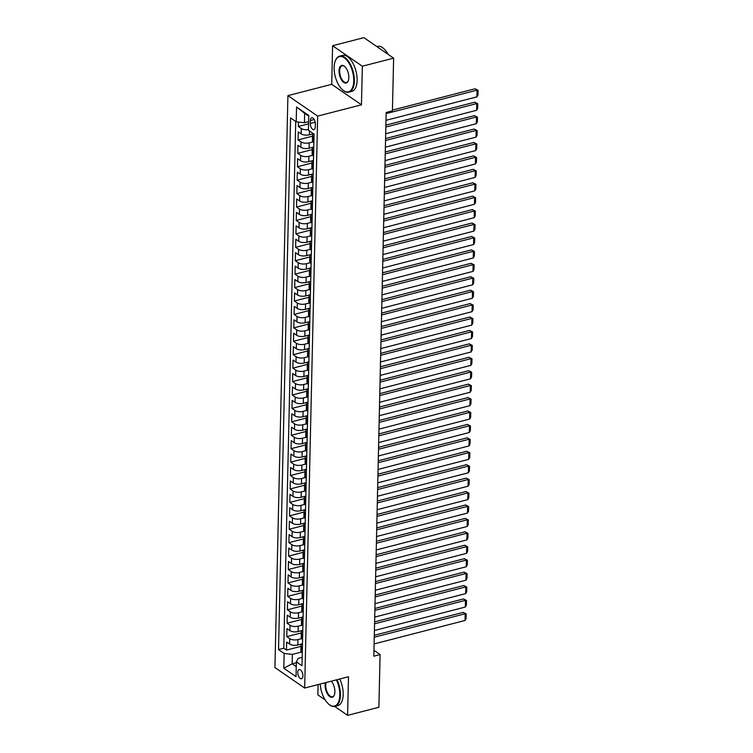 <?xml version="1.0" encoding="UTF-8"?>
<svg xmlns="http://www.w3.org/2000/svg" width="753" height="753" viewBox="0 0 753 753"><rect width="100%" height="100%" fill="white"/><g stroke="black" fill="none" stroke-linecap="round" stroke-linejoin="round"><path stroke-width="1.13" d="M302.904 675.93A4.763 2.353 -104.5 0 0 299.148 669.549A4.763 2.353 -104.5 0 0 297.764 672.382A4.763 2.353 -104.5 0 0 301.52 678.764A4.763 2.353 -104.5 0 0 302.904 675.93M318.095 684.59L317.86 694.859L325.155 699.876M287.91 95.631L274.93 667.563L304.673 688.054L317.653 116.113L287.91 95.631L331.715 84.327L361.459 104.818L362.334 66.217L332.591 45.726L331.715 84.327M332.591 45.726L363.887 37.65L393.621 58.141L362.334 66.217M298.461 122.052L298.357 126.476L308.579 123.84M313.521 133.723L309.389 134.796A5.949 2.56 -178.7 0 1 301.172 133.874L298.235 131.85L298.047 139.907L312.551 136.161M313.766 147.014L309.088 148.219A5.949 2.56 1.3 0 1 300.861 147.296L297.934 145.273L297.746 153.33L312.241 149.593M313.464 160.436L308.777 161.65A5.949 2.56 1.3 0 1 300.56 160.718L297.623 158.704L297.444 166.752L311.94 163.015M313.154 173.868L308.476 175.073A5.949 2.56 1.3 0 1 300.249 174.15L297.322 172.126L297.134 180.183L311.638 176.437M312.853 187.29L308.175 188.495A5.949 2.56 1.3 0 1 299.948 187.572L297.011 185.549L296.833 193.606L311.328 189.869M312.551 200.712L307.864 201.926A5.949 2.56 1.3 0 1 299.647 201.004L296.71 198.98L296.531 207.037L311.027 203.291M312.241 214.144L307.563 215.349A5.949 2.56 1.3 0 1 299.336 214.426L296.409 212.402L296.221 220.46L310.716 216.723M311.94 227.566L307.252 228.771A5.949 2.56 1.3 0 1 299.035 227.848L296.098 225.834L295.92 233.882L310.415 230.145M311.629 240.988L306.951 242.202A5.949 2.56 1.3 0 1 298.734 241.28L295.797 239.256L295.618 247.313L310.114 243.567M311.328 254.42L306.65 255.625A5.949 2.56 1.3 0 1 298.423 254.702L295.496 252.679L295.308 260.736L309.803 256.999M311.027 267.842L306.339 269.056A5.949 2.56 1.3 0 1 298.122 268.124L295.185 266.11L295.007 274.158L309.502 270.421M310.716 281.274L306.038 282.479A5.949 2.56 1.3 0 1 297.821 281.556L294.884 279.532L294.696 287.59L309.201 283.843M310.415 294.696L305.737 295.901A5.949 2.56 1.3 0 1 297.51 294.978L294.574 292.955L294.395 301.012L308.89 297.275M310.114 308.118L305.426 309.332A5.949 2.56 1.3 0 1 297.209 308.41L294.272 306.386L294.094 314.443L308.589 310.697M309.803 321.55L305.125 322.755A5.949 2.56 1.3 0 1 296.898 321.832L293.971 319.809L293.783 327.866L308.288 324.129M309.502 334.972L304.824 336.177A5.949 2.56 1.3 0 1 296.597 335.254L293.661 333.24L293.482 341.288L307.977 337.551M309.201 348.394L304.513 349.608A5.949 2.56 1.3 0 1 296.296 348.686L293.359 346.662L293.181 354.719L307.676 350.973M308.89 361.826L304.212 363.031A5.949 2.56 1.3 0 1 295.985 362.108L293.058 360.085L292.87 368.142L307.365 364.405M308.589 375.248L303.901 376.462A5.949 2.56 1.3 0 1 295.684 375.531L292.748 373.516L292.569 381.564L307.064 377.827M308.278 388.68L303.6 389.885A5.949 2.56 1.3 0 1 295.383 388.962L292.446 386.938L292.258 394.996L306.763 391.249M307.977 402.102L303.299 403.307A5.949 2.56 1.3 0 1 295.072 402.384L292.145 400.361L291.957 408.418L306.452 404.681M307.676 415.524L302.988 416.738A5.949 2.56 1.3 0 1 294.771 415.816L291.835 413.792L291.656 421.849L306.151 418.103M307.365 428.956L302.687 430.161A5.949 2.56 1.3 0 1 294.461 429.238L291.533 427.215L291.345 435.272L305.85 431.535M307.064 442.378L302.386 443.583A5.949 2.56 1.3 0 1 294.159 442.66L291.223 440.646L291.044 448.694L305.539 444.957M306.763 455.8L302.075 457.015A5.949 2.56 1.3 0 1 293.858 456.092L290.922 454.068L290.743 462.126L305.238 458.379M306.452 469.232L301.774 470.437A5.949 2.56 1.3 0 1 293.548 469.514L290.62 467.491L290.432 475.548L304.927 471.811M306.151 482.654L301.464 483.868A5.949 2.56 1.3 0 1 293.246 482.937L290.31 480.922L290.131 488.97L304.626 485.233M305.84 496.086L301.162 497.291A5.949 2.56 1.3 0 1 292.945 496.368L290.009 494.345L289.83 502.402L304.325 498.655M305.539 509.508L300.861 510.713A5.949 2.56 1.3 0 1 292.635 509.79L289.707 507.767L289.519 515.824L304.014 512.087M305.238 522.93L300.551 524.144A5.949 2.56 1.3 0 1 292.333 523.222L289.397 521.198L289.218 529.255L303.713 525.509M304.927 536.362L300.249 537.567A5.949 2.56 1.3 0 1 292.032 536.644L289.096 534.621L288.907 542.678L303.412 538.941M304.626 549.784L299.948 550.989A5.949 2.56 1.3 0 1 291.722 550.067L288.785 548.052L288.606 556.1L303.101 552.363M304.325 563.206L299.638 564.421A5.949 2.56 1.3 0 1 291.42 563.498L288.484 561.474L288.305 569.532L302.8 565.785M304.014 576.638L299.336 577.843A5.949 2.56 1.3 0 1 291.11 576.92L288.183 574.897L287.994 582.954L302.499 579.217M303.713 590.06L299.035 591.274A5.949 2.56 1.3 0 1 290.809 590.343L287.872 588.328L287.693 596.385L302.188 592.639M303.412 603.492L298.725 604.697A5.949 2.56 1.3 0 1 290.507 603.774L287.571 601.751L287.392 609.808L301.887 606.061M303.101 616.914L298.423 618.119A5.949 2.56 1.3 0 1 290.197 617.196L287.269 615.173L287.081 623.23L301.577 619.493M302.8 630.336L298.113 631.551A5.949 2.56 1.3 0 1 289.896 630.628L286.959 628.604L286.78 636.662L301.275 632.915M393.621 58.141L392.426 110.832L386.167 112.451L373.827 656.192L380.086 654.583L373.959 650.357M310.368 120.508L310.302 123.464A4.612 2.287 -104.5 0 0 313.945 129.648A4.612 2.287 -104.5 0 0 315.281 126.89L315.347 123.944A4.612 2.287 -104.5 0 0 311.704 117.76A4.612 2.287 -104.5 0 0 310.368 120.508L314.208 119.52M302.188 657.331L298.16 658.376L296.371 661.878L301.991 665.756L314.057 134.1L308.429 130.222L308.768 115.454L296.55 107.03L296.211 121.798L290.592 117.929L278.525 649.585L284.154 653.463L292.371 654.385L292.155 663.779L296.258 666.612M296.371 661.878L296.033 676.646L283.815 668.231L284.154 653.463M301.642 638.648L297.934 639.598A5.949 2.56 -178.7 0 1 289.717 638.676L286.78 636.662M302.49 643.768L297.811 644.973L297.934 639.598M301.944 625.225L298.235 626.176A5.949 2.56 -178.7 0 1 290.018 625.254L287.081 623.23M302.245 611.794L298.546 612.754A5.949 2.56 -178.7 0 1 290.319 611.831L287.392 609.808M302.555 598.371L298.847 599.322A5.949 2.56 -178.7 0 1 290.63 598.4L287.693 596.385M302.857 584.94L299.148 585.9A5.949 2.56 -178.7 0 1 290.931 584.977L287.994 582.954M303.158 571.518L299.459 572.478A5.949 2.56 -178.7 0 1 291.232 571.555L288.305 569.532M303.468 558.095L299.76 559.046A5.949 2.56 -178.7 0 1 291.543 558.124L288.606 556.1M303.77 544.664L300.071 545.624A5.949 2.56 -178.7 0 1 291.844 544.701L288.907 542.678M304.08 531.241L300.372 532.192A5.949 2.56 -178.7 0 1 292.145 531.27L289.218 529.255M304.381 517.819L300.673 518.77A5.949 2.56 -178.7 0 1 292.456 517.848L289.519 515.824M304.683 504.388L300.984 505.348A5.949 2.56 -178.7 0 1 292.757 504.425L289.83 502.402M304.993 490.965L301.285 491.916A5.949 2.56 -178.7 0 1 293.068 490.994L290.131 488.97M305.294 477.534L301.586 478.494A5.949 2.56 -178.7 0 1 293.369 477.571L290.432 475.548M305.596 464.112L301.897 465.072A5.949 2.56 -178.7 0 1 293.67 464.149L290.743 462.126M305.906 450.689L302.198 451.64A5.949 2.56 -178.7 0 1 293.981 450.718L291.044 448.694M306.207 437.258L302.508 438.218A5.949 2.56 -178.7 0 1 294.282 437.295L291.345 435.272M306.518 423.835L302.81 424.786A5.949 2.56 -178.7 0 1 294.583 423.864L291.656 421.849M306.819 410.413L303.111 411.364A5.949 2.56 -178.7 0 1 294.894 410.441L291.957 408.418M307.12 396.982L303.421 397.942A5.949 2.56 -178.7 0 1 295.195 397.019L292.258 394.996M307.431 383.559L303.723 384.51A5.949 2.56 -178.7 0 1 295.505 383.588L292.569 381.564M307.732 370.128L304.024 371.088A5.949 2.56 -178.7 0 1 295.807 370.165L292.87 368.142M308.033 356.706L304.334 357.666A5.949 2.56 -178.7 0 1 296.108 356.734L293.181 354.719M308.344 343.283L304.636 344.234A5.949 2.56 -178.7 0 1 296.418 343.312L293.482 341.288M308.645 329.852L304.937 330.812A5.949 2.56 -178.7 0 1 296.72 329.889L293.783 327.866M308.946 316.429L305.247 317.38A5.949 2.56 -178.7 0 1 297.021 316.458L294.094 314.443M309.257 303.007L305.549 303.958A5.949 2.56 -178.7 0 1 297.331 303.035L294.395 301.012M309.558 289.576L305.859 290.536A5.949 2.56 -178.7 0 1 297.633 289.613L294.696 287.59M309.869 276.153L306.16 277.104A5.949 2.56 -178.7 0 1 297.934 276.182L295.007 274.158M310.17 262.722L306.462 263.682A5.949 2.56 -178.7 0 1 298.244 262.759L295.308 260.736M310.471 249.299L306.772 250.26A5.949 2.56 -178.7 0 1 298.546 249.328L295.618 247.313M310.782 235.877L307.073 236.828A5.949 2.56 -178.7 0 1 298.856 235.905L295.92 233.882M311.083 222.446L307.375 223.406A5.949 2.56 -178.7 0 1 299.157 222.483L296.221 220.46M311.384 209.023L307.685 209.974A5.949 2.56 -178.7 0 1 299.459 209.052L296.531 207.037M311.695 195.601L307.986 196.552A5.949 2.56 -178.7 0 1 299.769 195.629L296.833 193.606M311.996 182.17L308.297 183.13A5.949 2.56 -178.7 0 1 300.071 182.207L297.134 180.183M312.307 168.747L308.598 169.698A5.949 2.56 -178.7 0 1 300.372 168.776L297.444 166.752M312.608 155.316L308.899 156.276A5.949 2.56 -178.7 0 1 300.682 155.353L297.746 153.33M312.909 141.893L309.21 142.854A5.949 2.56 -178.7 0 1 300.984 141.922L298.047 139.907M308.448 129.638A5.949 2.56 -178.7 0 1 301.294 128.499L298.357 126.476M295.731 121.468L283.777 648.229L286.469 650.084L300.974 646.347M297.811 644.973A5.949 2.56 1.3 0 1 289.594 644.05L286.658 642.027L286.469 650.084M313.869 142.618L313.389 142.289A5.949 2.56 -178.7 0 1 312.439 140.858L312.561 135.493A5.949 2.56 -178.7 0 1 313.85 133.949M313.992 137.253L313.512 136.914A5.949 2.56 -178.7 0 1 312.561 135.493M313.681 150.675L313.201 150.346A5.949 2.56 -178.7 0 1 312.26 148.915A5.949 2.56 -178.7 0 1 313.756 147.268M312.26 148.915L312.137 154.29A5.949 2.56 1.3 0 0 313.079 155.711L313.559 156.05M313.38 164.098L312.9 163.768A5.949 2.56 -178.7 0 1 311.958 162.347A5.949 2.56 -178.7 0 1 313.455 160.69M311.958 162.347L311.836 167.712A5.949 2.56 1.3 0 0 312.777 169.143L313.257 169.472M313.069 177.529L312.589 177.2A5.949 2.56 -178.7 0 1 311.648 175.769A5.949 2.56 -178.7 0 1 313.154 174.122M311.648 175.769L311.526 181.144A5.949 2.56 1.3 0 0 312.467 182.565L312.956 182.894M312.768 190.951L312.288 190.622A5.949 2.56 -178.7 0 1 311.347 189.191A5.949 2.56 -178.7 0 1 312.843 187.544M311.347 189.191L311.224 194.566A5.949 2.56 1.3 0 0 312.166 195.987L312.646 196.326M312.467 204.374L311.987 204.044A5.949 2.56 -178.7 0 1 311.036 202.623A5.949 2.56 -178.7 0 1 312.542 200.976M311.036 202.623L310.923 207.988A5.949 2.56 1.3 0 0 311.864 209.419L312.344 209.748M312.156 217.805L311.676 217.476A5.949 2.56 -178.7 0 1 310.735 216.045A5.949 2.56 -178.7 0 1 312.241 214.398M310.735 216.045L310.613 221.42A5.949 2.56 1.3 0 0 311.554 222.841L312.034 223.17M311.855 231.227L311.375 230.898A5.949 2.56 -178.7 0 1 310.434 229.467A5.949 2.56 -178.7 0 1 311.93 227.82M310.434 229.467L310.311 234.842A5.949 2.56 1.3 0 0 311.253 236.273L311.733 236.602M311.554 244.659L311.074 244.32A5.949 2.56 -178.7 0 1 310.123 242.899A5.949 2.56 -178.7 0 1 311.629 241.252M310.123 242.899L310.001 248.264A5.949 2.56 1.3 0 0 310.951 249.695L311.431 250.024M311.243 258.081L310.763 257.752A5.949 2.56 -178.7 0 1 309.822 256.321A5.949 2.56 -178.7 0 1 311.318 254.674M309.822 256.321L309.699 261.696A5.949 2.56 1.3 0 0 310.641 263.117L311.121 263.456M310.942 271.504L310.462 271.174A5.949 2.56 -178.7 0 1 309.521 269.753A5.949 2.56 -178.7 0 1 311.017 268.096M309.521 269.753L309.398 275.118A5.949 2.56 1.3 0 0 310.34 276.549L310.82 276.878M310.641 284.935L310.151 284.606A5.949 2.56 -178.7 0 1 309.21 283.175A5.949 2.56 -178.7 0 1 310.716 281.528M309.21 283.175L309.088 288.55A5.949 2.56 1.3 0 0 310.038 289.971L310.518 290.3M310.33 298.357L309.85 298.028A5.949 2.56 -178.7 0 1 308.909 296.597A5.949 2.56 -178.7 0 1 310.405 294.95M308.909 296.597L308.786 301.972A5.949 2.56 1.3 0 0 309.728 303.393L310.208 303.732M310.029 311.78L309.549 311.45A5.949 2.56 -178.7 0 1 308.608 310.029A5.949 2.56 -178.7 0 1 310.104 308.382M308.608 310.029L308.485 315.394A5.949 2.56 1.3 0 0 309.427 316.825L309.907 317.154M309.718 325.211L309.238 324.882A5.949 2.56 -178.7 0 1 308.297 323.451A5.949 2.56 -178.7 0 1 309.803 321.804M308.297 323.451L308.175 328.826A5.949 2.56 1.3 0 0 309.116 330.247L309.596 330.576M309.417 338.634L308.937 338.304A5.949 2.56 -178.7 0 1 307.996 336.873A5.949 2.56 -178.7 0 1 309.492 335.226M307.996 336.873L307.873 342.248A5.949 2.56 1.3 0 0 308.815 343.679L309.295 344.008M309.116 352.065L308.636 351.726A5.949 2.56 -178.7 0 1 307.685 350.305A5.949 2.56 -178.7 0 1 309.191 348.658M307.685 350.305L307.563 355.67A5.949 2.56 1.3 0 0 308.514 357.101L308.994 357.43M308.805 365.487L308.325 365.158A5.949 2.56 -178.7 0 1 307.384 363.727A5.949 2.56 -178.7 0 1 308.89 362.08M307.384 363.727L307.262 369.102A5.949 2.56 1.3 0 0 308.203 370.523L308.683 370.862M308.504 378.91L308.024 378.58A5.949 2.56 -178.7 0 1 307.083 377.159A5.949 2.56 -178.7 0 1 308.579 375.502M307.083 377.159L306.96 382.524A5.949 2.56 1.3 0 0 307.902 383.955L308.382 384.284M308.203 392.341L307.723 392.012A5.949 2.56 -178.7 0 1 306.772 390.581A5.949 2.56 -178.7 0 1 308.278 388.934M306.772 390.581L306.65 395.956A5.949 2.56 1.3 0 0 307.601 397.377L308.081 397.706M307.892 405.763L307.412 405.434A5.949 2.56 -178.7 0 1 306.471 404.003A5.949 2.56 -178.7 0 1 307.968 402.356M306.471 404.003L306.349 409.378A5.949 2.56 1.3 0 0 307.29 410.799L307.77 411.138M307.591 419.195L307.111 418.856A5.949 2.56 -178.7 0 1 306.17 417.435A5.949 2.56 -178.7 0 1 307.666 415.788M306.17 417.435L306.047 422.8A5.949 2.56 1.3 0 0 306.989 424.231L307.469 424.56M307.28 432.617L306.8 432.288A5.949 2.56 -178.7 0 1 305.859 430.857A5.949 2.56 -178.7 0 1 307.365 429.21M305.859 430.857L305.737 436.232A5.949 2.56 1.3 0 0 306.678 437.653L307.168 437.982M306.979 446.04L306.499 445.71A5.949 2.56 -178.7 0 1 305.558 444.279A5.949 2.56 -178.7 0 1 307.055 442.632M305.558 444.279L305.436 449.654A5.949 2.56 1.3 0 0 306.377 451.085L306.857 451.414M306.678 459.471L306.198 459.132A5.949 2.56 -178.7 0 1 305.247 457.711A5.949 2.56 -178.7 0 1 306.753 456.064M305.247 457.711L305.134 463.076A5.949 2.56 1.3 0 0 306.076 464.507L306.556 464.836M306.367 472.893L305.887 472.564A5.949 2.56 -178.7 0 1 304.946 471.133A5.949 2.56 -178.7 0 1 306.452 469.486M304.946 471.133L304.824 476.508A5.949 2.56 1.3 0 0 305.765 477.929L306.245 478.268M306.066 486.316L305.586 485.986A5.949 2.56 -178.7 0 1 304.645 484.565A5.949 2.56 -178.7 0 1 306.142 482.908M304.645 484.565L304.523 489.93A5.949 2.56 1.3 0 0 305.464 491.361L305.944 491.69M305.765 499.747L305.285 499.418A5.949 2.56 -178.7 0 1 304.334 497.987A5.949 2.56 -178.7 0 1 305.84 496.34M304.334 497.987L304.212 503.362A5.949 2.56 1.3 0 0 305.163 504.783L305.643 505.112M305.454 513.17L304.974 512.84A5.949 2.56 -178.7 0 1 304.033 511.409A5.949 2.56 -178.7 0 1 305.53 509.762M304.033 511.409L303.911 516.784A5.949 2.56 1.3 0 0 304.852 518.205L305.332 518.544M305.153 526.601L304.673 526.262A5.949 2.56 -178.7 0 1 303.732 524.841A5.949 2.56 -178.7 0 1 305.229 523.194M303.732 524.841L303.61 530.206A5.949 2.56 1.3 0 0 304.551 531.637L305.031 531.966M304.852 540.023L304.363 539.694A5.949 2.56 -178.7 0 1 303.421 538.263A5.949 2.56 -178.7 0 1 304.927 536.616M303.421 538.263L303.299 543.638A5.949 2.56 1.3 0 0 304.25 545.059L304.73 545.388M304.541 553.446L304.061 553.116A5.949 2.56 -178.7 0 1 303.12 551.685A5.949 2.56 -178.7 0 1 304.617 550.038M303.12 551.685L302.998 557.06A5.949 2.56 1.3 0 0 303.939 558.491L304.419 558.82M304.24 566.877L303.76 566.538A5.949 2.56 -178.7 0 1 302.819 565.117A5.949 2.56 -178.7 0 1 304.316 563.47M302.819 565.117L302.697 570.482A5.949 2.56 1.3 0 0 303.638 571.913L304.118 572.242M303.93 580.299L303.45 579.97A5.949 2.56 -178.7 0 1 302.508 578.539A5.949 2.56 -178.7 0 1 304.014 576.892M302.508 578.539L302.386 583.914A5.949 2.56 1.3 0 0 303.327 585.335L303.807 585.674M303.628 593.722L303.148 593.392A5.949 2.56 -178.7 0 1 302.207 591.971A5.949 2.56 -178.7 0 1 303.704 590.314M302.207 591.971L302.085 597.336A5.949 2.56 1.3 0 0 303.026 598.767L303.506 599.096M303.327 607.153L302.847 606.824A5.949 2.56 -178.7 0 1 301.897 605.393A5.949 2.56 -178.7 0 1 303.403 603.746M301.897 605.393L301.774 610.768A5.949 2.56 1.3 0 0 302.725 612.189L303.205 612.518M303.017 620.576L302.537 620.246A5.949 2.56 -178.7 0 1 301.595 618.815A5.949 2.56 -178.7 0 1 303.101 617.168M301.595 618.815L301.473 624.19A5.949 2.56 1.3 0 0 302.414 625.611L302.894 625.95M302.715 634.007L302.235 633.668A5.949 2.56 -178.7 0 1 301.294 632.247A5.949 2.56 -178.7 0 1 302.791 630.6M301.294 632.247L301.172 637.612A5.949 2.56 1.3 0 0 302.113 639.043L302.593 639.372M302.414 647.429L301.934 647.1A5.949 2.56 -178.7 0 1 300.984 645.669A5.949 2.56 -178.7 0 1 302.49 644.022M300.984 645.669L300.861 651.044A5.949 2.56 1.3 0 0 301.812 652.465L302.292 652.795M308.749 116.15L304.654 113.327L304.438 122.72L296.211 121.798M308.626 121.647L304.438 122.72M334.68 706.446L347.604 715.35L378.891 707.274L380.086 654.583M347.604 715.35L348.479 676.749L304.673 688.054M361.459 104.818L317.653 116.113M296.353 662.706L292.155 663.779L283.815 668.231M301.332 652.07L292.371 654.385M283.777 648.229L278.525 649.585M304.654 113.327L296.55 107.03M386.148 113.609L477.063 90.153L475.058 88.769L392.445 110.089M385.988 120.329L476.913 96.864L477.063 90.153L478.07 90.322L477.957 95.019L476.913 96.864M475.058 88.769L478.07 90.322M353.741 80.985A18.147 8.989 -104.5 0 0 346.474 59.751A18.147 8.989 -104.5 0 0 335.254 61.068A18.147 8.989 -104.5 0 0 334.134 67.478A18.147 8.989 -104.5 0 0 342.709 89.955A18.147 8.989 -104.5 0 0 353.741 80.985M335.339 60.861A18.599 9.205 75.5 0 1 335.414 60.645A18.599 9.205 75.5 0 1 339.669 56.127A18.599 9.205 75.5 0 1 354.362 81.051A18.599 9.205 75.5 0 1 348.959 92.139A18.599 9.205 75.5 0 1 343.048 90.238A18.599 9.205 75.5 0 1 342.879 90.096M348.846 77.606A9.074 4.49 75.5 0 1 348.281 80.816A9.074 4.49 75.5 0 1 342.671 81.465A9.074 4.49 75.5 0 1 339.038 70.848A9.074 4.49 75.5 0 1 344.554 66.368A9.074 4.49 75.5 0 1 348.846 77.606M344.733 66.518A8.631 4.273 -104.5 0 0 342.154 65.775A8.631 4.273 -104.5 0 0 339.65 70.923A8.631 4.273 -104.5 0 0 346.474 82.491A8.631 4.273 -104.5 0 0 348.357 80.59M376.792 46.545L377.469 46.375A18.599 9.205 75.5 0 1 388.011 54.272M339.669 56.127L342.417 55.411A18.599 9.205 75.5 0 1 357.12 80.345A18.599 9.205 75.5 0 1 351.717 91.433L348.959 92.139M320.241 684.035A18.147 8.989 -104.5 0 0 328.769 704.177A18.147 8.989 -104.5 0 0 339.81 695.217A18.147 8.989 -104.5 0 0 336.403 679.865M337.015 679.714A18.599 9.205 75.5 0 1 340.422 695.283A18.599 9.205 75.5 0 1 335.019 706.37A18.599 9.205 75.5 0 1 329.108 704.469A18.599 9.205 75.5 0 1 328.939 704.319M331.245 681.201A9.074 4.49 75.5 0 1 334.906 691.838A9.074 4.49 75.5 0 1 334.341 695.038A9.074 4.49 75.5 0 1 328.732 695.697A9.074 4.49 75.5 0 1 325.098 685.079A9.074 4.49 75.5 0 1 325.4 682.707M326.105 682.529A8.631 4.273 -104.5 0 0 325.71 685.145A8.631 4.273 -104.5 0 0 332.534 696.713A8.631 4.273 -104.5 0 0 334.426 694.821M339.763 678.999A18.599 9.205 75.5 0 1 343.18 694.577A18.599 9.205 75.5 0 1 337.777 705.655L335.019 706.37M385.837 127.041L476.762 103.575L474.748 102.192L385.884 125.12M385.687 133.752L476.611 110.296L476.762 103.575L477.76 103.754L477.656 108.451L476.611 110.296M474.748 102.192L477.76 103.754M385.536 140.463L476.461 117.007L474.446 115.623L385.574 138.552M385.385 147.174L476.301 123.718L476.461 117.007L477.458 117.176L477.355 121.873L476.301 123.718M474.446 115.623L477.458 117.176M385.225 153.894L476.15 130.429L474.145 129.045L385.272 151.974M385.075 160.605L476 137.14L476.15 130.429L477.157 130.598L477.044 135.305L476 137.14M474.145 129.045L477.157 130.598M384.924 167.317L475.849 143.851L473.835 142.468L384.971 165.406M384.774 174.028L475.698 150.572L475.849 143.851L476.847 144.03L476.743 148.727L475.698 150.572M473.835 142.468L476.847 144.03M384.623 180.739L475.538 157.283L473.533 155.899L384.661 178.828M384.472 187.459L475.388 163.994L475.538 157.283L476.545 157.452L476.433 162.149L475.388 163.994M473.533 155.899L476.545 157.452M384.312 194.17L475.237 170.705L473.232 169.321L384.359 192.25M384.162 200.882L475.087 177.416L475.237 170.705L476.235 170.875L476.131 175.581L475.087 177.416M473.232 169.321L476.235 170.875M384.011 207.593L474.936 184.137L472.922 182.753L384.058 205.682M383.861 214.304L474.785 190.848L474.936 184.137L475.934 184.306L475.83 189.003L474.785 190.848M472.922 182.753L475.934 184.306M383.71 221.015L474.625 197.559L472.62 196.175L383.748 219.104M383.55 227.735L474.475 204.27L474.625 197.559L475.632 197.728L475.519 202.425L474.475 204.27M472.62 196.175L475.632 197.728M383.399 234.447L474.324 210.981L472.31 209.598L383.446 232.526M383.249 241.158L474.174 217.702L474.324 210.981L475.322 211.16L475.218 215.857L474.174 217.702M472.31 209.598L475.322 211.16M383.098 247.869L474.023 224.413L472.009 223.029L383.136 245.958M382.948 254.58L473.863 231.124L474.023 224.413L475.021 224.582L474.917 229.279L473.863 231.124M472.009 223.029L475.021 224.582M382.797 261.3L473.712 237.835L471.707 236.451L382.835 259.38M382.637 268.012L473.562 244.546L473.712 237.835L474.719 238.004L474.606 242.711L473.562 244.546M471.707 236.451L474.719 238.004M382.486 274.723L473.411 251.257L471.397 249.874L382.533 272.812M382.336 281.434L473.261 257.978L473.411 251.257L474.409 251.436L474.305 256.133L473.261 257.978M471.397 249.874L474.409 251.436M382.185 288.145L473.1 264.689L471.096 263.305L382.223 286.234M382.035 294.865L472.95 271.4L473.1 264.689L474.108 264.858L474.004 269.555L472.95 271.4M471.096 263.305L474.108 264.858M381.875 301.577L472.799 278.111L470.794 276.728L381.922 299.656M381.724 308.288L472.649 284.822L472.799 278.111L473.797 278.281L473.693 282.987L472.649 284.822M470.794 276.728L473.797 278.281M381.573 314.999L472.498 291.543L470.484 290.159L381.62 313.088M381.423 321.71L472.347 298.254L472.498 291.543L473.496 291.712L473.392 296.409L472.347 298.254M470.484 290.159L473.496 291.712M381.272 328.421L472.187 304.965L470.183 303.581L381.31 326.51M381.112 335.141L472.037 311.676L472.187 304.965L473.195 305.134L473.082 309.831L472.037 311.676M470.183 303.581L473.195 305.134M380.962 341.853L471.886 318.387L469.881 317.004L381.009 339.932M380.811 348.564L471.736 325.108L471.886 318.387L472.884 318.566L472.78 323.263L471.736 325.108M469.881 317.004L472.884 318.566M380.66 355.275L471.585 331.819L469.571 330.435L380.707 353.364M380.51 361.986L471.425 338.53L471.585 331.819L472.583 331.988L472.479 336.685L471.425 338.53M469.571 330.435L472.583 331.988M380.359 368.706L471.274 345.241L469.27 343.857L380.397 366.786M380.199 375.418L471.124 351.952L471.274 345.241L472.282 345.411L472.169 350.117L471.124 351.952M469.27 343.857L472.282 345.411M380.049 382.129L470.973 358.663L468.959 357.28L380.096 380.218M379.898 388.84L470.823 365.384L470.973 358.663L471.971 358.842L471.867 363.539L470.823 365.384M468.959 357.28L471.971 358.842M379.747 395.551L470.672 372.095L468.658 370.711L379.785 393.64M379.597 402.271L470.512 378.806L470.672 372.095L471.67 372.264L471.566 376.961L470.512 378.806M468.658 370.711L471.67 372.264M379.437 408.983L470.361 385.517L468.357 384.134L379.484 407.062M379.286 415.694L470.211 392.228L470.361 385.517L471.369 385.687L471.256 390.393L470.211 392.228M468.357 384.134L471.369 385.687M379.136 422.405L470.06 398.949L468.046 397.565L379.183 420.494M378.985 429.116L469.91 405.66L470.06 398.949L471.058 399.118L470.954 403.815L469.91 405.66M468.046 397.565L471.058 399.118M378.834 435.827L469.75 412.371L467.745 410.987L378.872 433.916M378.684 442.548L469.599 419.082L469.75 412.371L470.757 412.54L470.644 417.237L469.599 419.082M467.745 410.987L470.757 412.54M378.524 449.259L469.448 425.793L467.444 424.41L378.571 447.338M378.373 455.97L469.298 432.514L469.448 425.793L470.446 425.972L470.343 430.669L469.298 432.514M467.444 424.41L470.446 425.972M378.222 462.681L469.147 439.225L467.133 437.841L378.27 460.77M378.072 469.392L468.987 445.936L469.147 439.225L470.145 439.394L470.041 444.091L468.987 445.936M467.133 437.841L470.145 439.394M377.921 476.112L468.837 452.647L466.832 451.263L377.959 474.192M377.761 482.824L468.686 459.358L468.837 452.647L469.844 452.817L469.731 457.523L468.686 459.358M466.832 451.263L469.844 452.817M377.611 489.535L468.535 466.069L466.521 464.686L377.658 487.624M377.46 496.246L468.385 472.79L468.535 466.069L469.533 466.248L469.43 470.945L468.385 472.79M466.521 464.686L469.533 466.248M377.309 502.957L468.234 479.501L466.22 478.117L377.347 501.046M377.159 509.677L468.074 486.212L468.234 479.501L469.232 479.67L469.128 484.367L468.074 486.212M466.22 478.117L469.232 479.67M376.999 516.389L467.924 492.923L465.919 491.54L377.046 514.468M376.848 523.1L467.773 499.634L467.924 492.923L468.931 493.093L468.818 497.799L467.773 499.634M465.919 491.54L468.931 493.093M376.698 529.811L467.622 506.355L465.608 504.971L376.745 527.9M376.547 536.522L467.472 513.066L467.622 506.355L468.62 506.524L468.517 511.221L467.472 513.066M465.608 504.971L468.62 506.524M376.396 543.233L467.312 519.777L465.307 518.393L376.434 541.322M376.246 549.954L467.161 526.488L467.312 519.777L468.319 519.947L468.215 524.643L467.161 526.488M465.307 518.393L468.319 519.947M376.086 556.665L467.011 533.199L465.006 531.816L376.133 554.745M375.935 563.376L466.86 539.92L467.011 533.199L468.008 533.378L467.905 538.075L466.86 539.92M465.006 531.816L468.008 533.378M375.785 570.087L466.709 546.631L464.695 545.247L375.832 568.176M375.634 576.798L466.559 553.342L466.709 546.631L467.707 546.8L467.604 551.497L466.559 553.342M464.695 545.247L467.707 546.8M375.483 583.519L466.399 560.053L464.394 558.67L375.521 581.598M375.323 590.23L466.248 566.764L466.399 560.053L467.406 560.223L467.293 564.929L466.248 566.764M464.394 558.67L467.406 560.223M375.173 596.941L466.098 573.475L464.093 572.092L375.22 595.03M375.022 603.652L465.947 580.196L466.098 573.475L467.095 573.654L466.992 578.351L465.947 580.196M464.093 572.092L467.095 573.654M374.872 610.363L465.796 586.907L463.782 585.523L374.919 608.452M374.721 617.084L465.636 593.618L465.796 586.907L466.794 587.076L466.691 591.773L465.636 593.618M463.782 585.523L466.794 587.076M374.57 623.795L465.486 600.329L463.481 598.946L374.608 621.874M374.41 630.506L465.335 607.04L465.486 600.329L466.493 600.499L466.38 605.205L465.335 607.04M463.481 598.946L466.493 600.499M374.26 637.217L465.185 613.761L463.17 612.377L374.307 635.306M374.109 643.928L465.034 620.472L465.185 613.761L466.182 613.93L466.079 618.627L465.034 620.472M463.17 612.377L466.182 613.93M298.113 631.551L298.235 626.176M298.423 618.119L298.546 612.754M298.725 604.697L298.847 599.322M299.035 591.274L299.148 585.9M299.336 577.843L299.459 572.478M299.638 564.421L299.76 559.046M299.948 550.989L300.071 545.624M300.249 537.567L300.372 532.192M300.551 524.144L300.673 518.77M300.861 510.713L300.984 505.348M301.162 497.291L301.285 491.916M301.464 483.868L301.586 478.494M301.774 470.437L301.897 465.072M302.075 457.015L302.198 451.64M302.386 443.583L302.508 438.218M302.687 430.161L302.81 424.786M302.988 416.738L303.111 411.364M303.299 403.307L303.421 397.942M303.6 389.885L303.723 384.51M303.901 376.462L304.024 371.088M304.212 363.031L304.334 357.666M304.513 349.608L304.636 344.234M304.824 336.177L304.937 330.812M305.125 322.755L305.247 317.38M305.426 309.332L305.549 303.958M305.737 295.901L305.859 290.536M306.038 282.479L306.16 277.104M306.339 269.056L306.462 263.682M306.65 255.625L306.772 250.26M306.951 242.202L307.073 236.828M307.252 228.771L307.375 223.406M307.563 215.349L307.685 209.974M307.864 201.926L307.986 196.552M308.175 188.495L308.297 183.13M308.476 175.073L308.598 169.698M308.777 161.65L308.899 156.276M309.088 148.219L309.21 142.854M309.389 134.796L309.474 130.937M301.172 133.874L301.294 128.499M289.594 644.05L289.717 638.676M289.896 630.628L290.018 625.254M290.197 617.196L290.319 611.831M290.507 603.774L290.63 598.4M290.809 590.343L290.931 584.977M291.11 576.92L291.232 571.555M291.42 563.498L291.543 558.124M291.722 550.067L291.844 544.701M292.032 536.644L292.145 531.27M292.333 523.222L292.456 517.848M292.635 509.79L292.757 504.425M292.945 496.368L293.068 490.994M293.246 482.937L293.369 477.571M293.548 469.514L293.67 464.149M293.858 456.092L293.981 450.718M294.159 442.66L294.282 437.295M294.461 429.238L294.583 423.864M294.771 415.816L294.894 410.441M295.072 402.384L295.195 397.019M295.383 388.962L295.505 383.588M295.684 375.531L295.807 370.165M295.985 362.108L296.108 356.734M296.296 348.686L296.418 343.312M296.597 335.254L296.72 329.889M296.898 321.832L297.021 316.458M297.209 308.41L297.331 303.035M297.51 294.978L297.633 289.613M297.821 281.556L297.934 276.182M298.122 268.124L298.244 262.759M298.423 254.702L298.546 249.328M298.734 241.28L298.856 235.905M299.035 227.848L299.157 222.483M299.336 214.426L299.459 209.052M299.647 201.004L299.769 195.629M299.948 187.572L300.071 182.207M300.249 174.15L300.372 168.776M300.56 160.718L300.682 155.353M300.861 147.296L300.984 141.922M313.389 142.289L313.512 136.914M313.079 155.711L313.201 150.346M312.777 169.143L312.9 163.768M312.467 182.565L312.589 177.2M312.166 195.987L312.288 190.622M311.864 209.419L311.987 204.044M311.554 222.841L311.676 217.476M311.253 236.273L311.375 230.898M310.951 249.695L311.074 244.32M310.641 263.117L310.763 257.752M310.34 276.549L310.462 271.174M310.038 289.971L310.151 284.606M309.728 303.393L309.85 298.028M309.427 316.825L309.549 311.45M309.116 330.247L309.238 324.882M308.815 343.679L308.937 338.304M308.514 357.101L308.636 351.726M308.203 370.523L308.325 365.158M307.902 383.955L308.024 378.58M307.601 397.377L307.723 392.012M307.29 410.799L307.412 405.434M306.989 424.231L307.111 418.856M306.678 437.653L306.8 432.288M306.377 451.085L306.499 445.71M306.076 464.507L306.198 459.132M305.765 477.929L305.887 472.564M305.464 491.361L305.586 485.986M305.163 504.783L305.285 499.418M304.852 518.205L304.974 512.84M304.551 531.637L304.673 526.262M304.25 545.059L304.363 539.694M303.939 558.491L304.061 553.116M303.638 571.913L303.76 566.538M303.327 585.335L303.45 579.97M303.026 598.767L303.148 593.392M302.725 612.189L302.847 606.824M302.414 625.611L302.537 620.246M302.113 639.043L302.235 633.668M301.812 652.465L301.934 647.1M315.196 122.202L310.302 123.464"/></g></svg>
